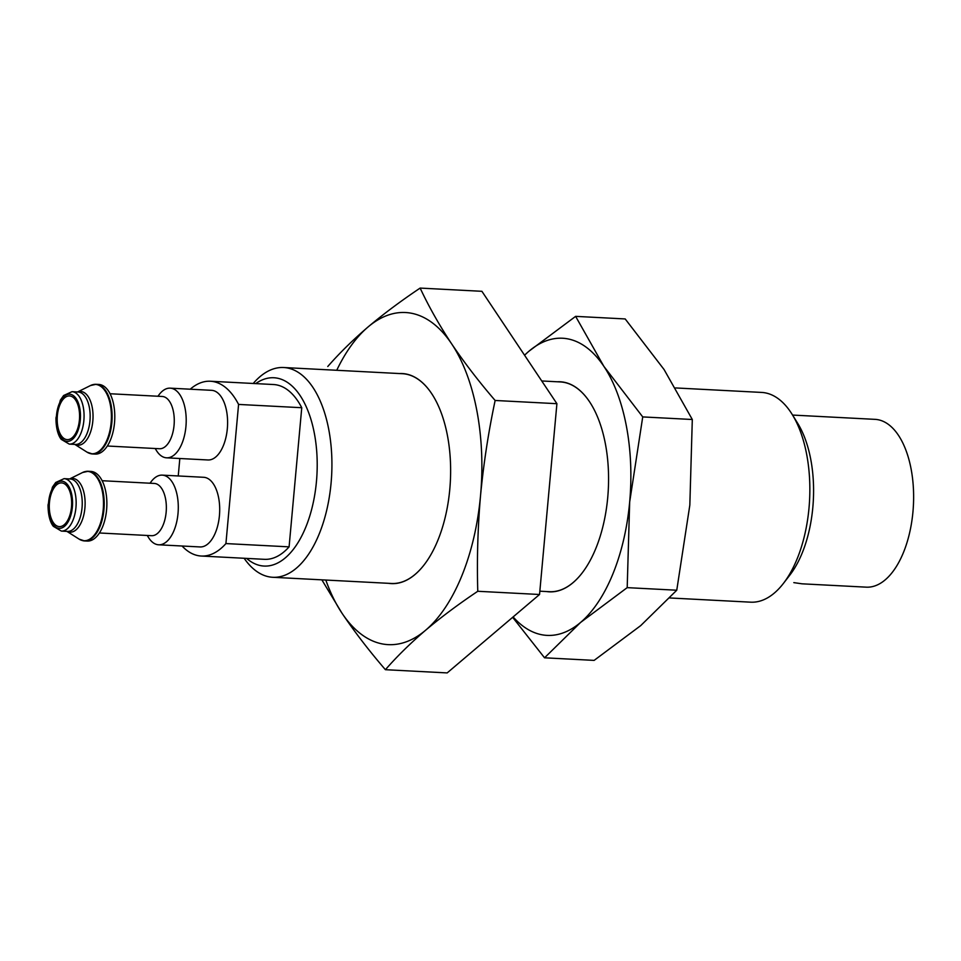 <?xml version="1.0" encoding="UTF-8"?>
<svg xmlns="http://www.w3.org/2000/svg" width="961" height="961" viewBox="0 0 961 961"><rect width="100%" height="100%" fill="white"/><g stroke="black" fill="none" stroke-linecap="round" stroke-linejoin="round"><path stroke-width="1.44" d="M513.114 616.926A148.775 75.787 -87 0 0 580.576 622.452L627.197 587.639L629.671 502.002L642.729 416.918L603.88 366.369A148.775 75.787 -87 0 0 529.006 351.173A148.775 75.787 -87 0 0 524.574 355.246M512.645 617.322L544.551 657.804L580.576 622.452A148.775 75.787 -87 0 0 629.671 502.002A148.775 75.787 -87 0 0 603.88 366.369L575.627 316.361L529.006 351.173M325.815 580.048A166.277 84.7 -87 0 0 341.984 613.19C354.621 631.93 369.096 650.765 385.409 669.697C396.989 656.423 410.407 643.257 425.675 630.176A166.277 84.7 -87 0 0 480.536 495.564A166.277 84.7 -87 0 0 451.718 343.966A166.277 84.7 -87 0 0 368.027 326.992A166.277 84.7 -87 0 0 336.734 370.285M321.863 579.843L341.984 613.19A166.277 84.7 -87 0 0 425.675 630.176C441.195 617.118 458.565 604.145 477.773 591.279C476.848 559.554 477.761 527.649 480.536 495.564C483.575 463.767 488.44 432.066 495.143 400.473C478.83 381.541 464.355 362.705 451.718 343.966C439.345 325.25 428.822 306.619 420.137 288.084C400.929 300.961 383.559 313.923 368.027 326.992C352.771 340.062 339.353 353.24 327.773 366.501M201.269 556.035L264.443 559.326A87.511 44.578 -87 0 0 289.093 546.857L225.919 543.578A87.511 44.578 -87 0 1 201.269 556.035A87.511 44.578 -87 0 1 182.061 546.004M289.093 546.857L301.754 407.716L238.58 404.425A87.511 44.578 -87 0 0 210.375 381.241A87.511 44.578 -87 0 0 190.23 389.205M301.754 407.716A87.511 44.578 -87 0 0 273.549 384.532L210.375 381.241M170.193 388.16L211.588 390.322A34.872 17.766 93 0 1 227.325 428.714A34.872 17.766 93 0 1 207.96 459.971L166.565 457.82A34.872 17.766 -87 0 0 185.929 426.552A34.872 17.766 -87 0 0 170.193 388.16A34.872 17.766 -87 0 0 159.334 394.37L157.892 396.244M162.277 475.13L203.672 477.293A34.872 17.766 93 0 1 219.42 515.685A34.872 17.766 93 0 1 200.044 546.941L158.649 544.791A34.872 17.766 -87 0 0 178.013 513.522A34.872 17.766 -87 0 0 162.277 475.13A34.872 17.766 -87 0 0 151.418 481.341L149.976 483.215M238.58 404.425L225.919 543.578M178.241 475.959L179.827 458.505M244.142 558.257A105.013 53.492 -87 0 0 272.756 577.285A105.013 53.492 -87 0 0 331.077 483.131A105.013 53.492 -87 0 0 283.687 367.522A105.013 53.492 -87 0 0 253.248 383.463M432.967 395.644A105.013 53.492 -87 0 0 402.443 373.709L283.687 367.522M272.756 577.285L391.511 583.471A105.013 53.492 -87 0 0 424.149 564.828M246.605 558.389A94.286 48.026 -87 0 0 316.445 481.557A94.286 48.026 -87 0 0 255.71 383.595M155.165 448.511L156.415 450.517A34.872 17.766 -87 0 0 166.565 457.82M107.332 446.012L159.526 448.739A26.163 13.334 -87 0 0 174.061 425.279A26.163 13.334 -87 0 0 162.253 396.473L110.059 393.746M89.853 453.436A34.872 17.766 -87 0 0 92.472 453.964L95.151 454.097A34.872 17.766 -87 0 0 114.515 422.84A34.872 17.766 -87 0 0 98.779 384.448L96.1 384.304A34.872 17.766 -87 0 0 93.445 384.556M79.403 420.017A21.875 11.148 -87 0 0 69.528 395.932A21.875 11.148 -87 0 0 57.252 417.206A21.875 11.148 -87 0 0 67.246 439.633A21.875 11.148 -87 0 0 79.403 420.017M147.249 535.481L148.499 537.487A34.872 17.766 -87 0 0 158.649 544.791M99.415 532.983L151.622 535.697A26.163 13.334 -87 0 0 166.145 512.249A26.163 13.334 -87 0 0 154.337 483.443L102.142 480.716M81.937 540.406A34.872 17.766 -87 0 0 84.556 540.935L87.235 541.067A34.872 17.766 -87 0 0 106.599 509.798A34.872 17.766 -87 0 0 90.863 471.419L88.184 471.274A34.872 17.766 -87 0 0 85.529 471.527M71.486 506.988A21.875 11.148 -87 0 0 61.612 482.902A21.875 11.148 -87 0 0 49.335 504.177A21.875 11.148 -87 0 0 59.33 526.604A21.875 11.148 -87 0 0 71.486 506.988M388.544 583.315A105.169 53.576 -87 0 0 424.113 564.876A105.169 53.576 -87 0 0 449.784 489.329A105.169 53.576 -87 0 0 432.93 395.584A105.169 53.576 -87 0 0 399.464 373.553M385.409 669.697L447.177 672.916L539.541 594.499L477.773 591.279M495.143 400.473L556.912 403.692L539.541 594.499M420.137 288.084L481.905 291.303L556.912 403.692M590.907 403.872A105.013 53.492 -87 0 0 560.383 381.937L541.74 380.964M539.842 591.195L549.452 591.688A105.013 53.492 -87 0 0 582.09 573.056M546.485 591.544A105.169 53.576 -87 0 0 582.042 573.104A105.169 53.576 -87 0 0 607.724 497.558A105.169 53.576 -87 0 0 590.871 403.812A105.169 53.576 -87 0 0 557.404 381.781M575.627 316.361L625.191 318.944L664.051 369.505L692.304 419.501L689.83 505.138L676.76 590.222L640.747 625.587L594.126 660.387L544.551 657.804M692.304 419.501L642.729 416.918M676.76 590.222L627.197 587.639M792.573 415.068L875.039 419.356A84.015 42.801 -87 0 1 912.95 511.841A84.015 42.801 -87 0 1 866.293 587.159L802.075 583.82L793.822 582.63M669.733 597.958L750.685 602.175A105.013 53.492 -87 0 0 783.371 583.471L789.81 575.146A94.286 48.026 -87 0 0 812.826 507.408A94.286 48.026 -87 0 0 797.714 423.369L792.176 414.419A105.013 53.492 -87 0 0 761.605 392.424L675.607 387.944M783.371 583.471A105.013 53.492 -87 0 0 809.006 508.021A105.013 53.492 -87 0 0 792.176 414.419M111.836 422.696A34.872 17.766 -87 0 0 96.1 384.304L90.514 385.529A34.716 17.682 -87 0 1 111.128 422.648A34.716 17.682 -87 0 1 87.043 452.163L92.472 453.964A34.872 17.766 -87 0 0 111.836 422.696M74.91 444.414A26.908 13.706 -87 0 0 92.821 421.098A26.908 13.706 -87 0 0 77.637 391.98M69.276 444.114L75.366 444.438A26.259 13.37 -87 0 0 89.95 420.894A26.259 13.37 -87 0 0 78.105 392.004L72.003 391.68L63.63 395.512L60.339 400.184L55.966 417.939C55.942 432.258 60.183 438.18 61.3 439.393L69.276 444.114A26.259 13.37 -87 0 0 83.859 420.582A26.259 13.37 -87 0 0 72.003 391.68M80.28 420.197A23.629 12.037 -87 0 0 64.291 396.244A23.629 12.037 -87 0 0 60.591 436.907A23.629 12.037 -87 0 0 80.28 420.197M103.932 509.666A34.872 17.766 -87 0 0 88.184 471.274L82.598 472.5A34.716 17.682 -87 0 1 103.211 509.618A34.716 17.682 -87 0 1 79.126 539.133L84.556 540.935A34.872 17.766 -87 0 0 103.932 509.666M66.994 531.385A26.908 13.706 -87 0 0 84.904 508.069A26.908 13.706 -87 0 0 69.721 478.95M61.36 531.085L67.45 531.409A26.259 13.37 -87 0 0 82.033 507.864A26.259 13.37 -87 0 0 70.189 478.974L64.087 478.65L55.714 482.482L52.423 487.155L48.05 504.909C48.026 519.228 52.266 525.15 53.396 526.364L61.36 531.085A26.259 13.37 -87 0 0 75.943 507.552A26.259 13.37 -87 0 0 64.087 478.65M72.363 507.168A23.629 12.037 -87 0 0 56.375 483.215A23.629 12.037 -87 0 0 52.675 523.877A23.629 12.037 -87 0 0 72.363 507.168M74.826 444.414L87.043 452.163M77.553 391.968L90.514 385.529M66.91 531.373L79.126 539.133M69.636 478.938L82.598 472.5"/></g></svg>
